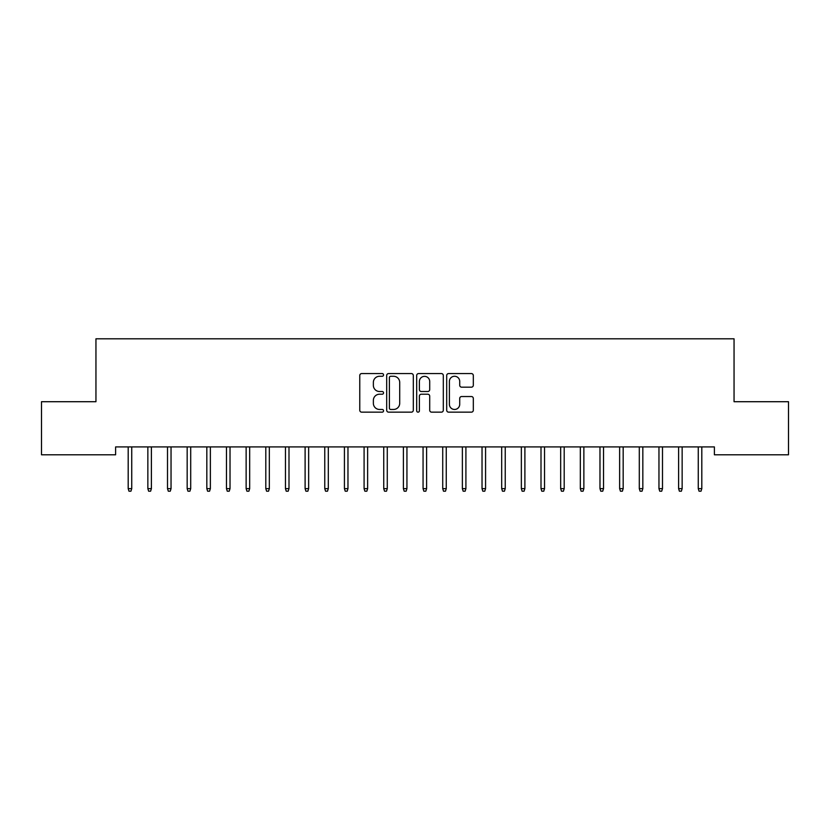 <?xml version="1.0" encoding="UTF-8"?>
<svg xmlns="http://www.w3.org/2000/svg" width="830" height="830" viewBox="0 0 830 830"><rect width="100%" height="100%" fill="white"/><g stroke="black" fill="none" stroke-linecap="round" stroke-linejoin="round"><path stroke-width="1.25" d="M383.553 374.921A1.349 1.349 0 0 0 382.194 373.573L361.693 373.573A1.93 1.93 0 0 0 359.764 375.502L359.764 410.228A1.93 1.93 0 0 0 361.693 412.157L382.194 412.157A1.349 1.349 0 0 0 383.553 410.809A1.349 1.349 0 0 0 382.194 409.46L379.549 409.46A6.173 6.173 0 0 1 373.365 403.287L373.365 400.392A6.173 6.173 0 0 1 379.549 394.219L382.194 394.219A1.349 1.349 0 0 0 383.553 392.87A1.349 1.349 0 0 0 382.194 391.511L379.549 391.511A6.173 6.173 0 0 1 373.365 385.338L373.365 382.443A6.173 6.173 0 0 1 379.549 376.27L382.194 376.27A1.349 1.349 0 0 0 383.553 374.921M471.388 387.174A1.93 1.93 0 0 0 473.318 385.245L473.318 375.502A1.93 1.93 0 0 0 471.388 373.573L448.625 373.573A1.93 1.93 0 0 0 446.696 375.502L446.696 410.228A1.93 1.93 0 0 0 448.625 412.157L471.388 412.157A1.93 1.93 0 0 0 473.318 410.228L473.318 398.462A1.93 1.93 0 0 0 471.388 396.533L461.646 396.533A1.93 1.93 0 0 0 459.716 398.462L459.716 404.293A5.156 5.156 0 0 1 454.56 409.46A5.156 5.156 0 0 1 449.393 404.293L449.393 381.437A5.156 5.156 0 0 1 454.56 376.27A5.156 5.156 0 0 1 459.716 381.437L459.716 385.245A1.93 1.93 0 0 0 461.646 387.174L471.388 387.174M714.391 446.924L115.609 446.924L115.609 454.788L41.5 454.788L41.5 401.71L95.948 401.71L95.948 338.806L734.052 338.806L734.052 401.71L788.5 401.71L788.5 454.788L714.391 454.788L714.391 446.924M413.309 375.502A1.93 1.93 0 0 0 411.379 373.573L388.616 373.573A1.93 1.93 0 0 0 386.687 375.502L386.687 410.228A1.93 1.93 0 0 0 388.616 412.157L411.379 412.157A1.93 1.93 0 0 0 413.309 410.228L413.309 375.502M418.621 373.573L441.384 373.573A1.93 1.93 0 0 1 443.313 375.502L443.313 410.228A1.93 1.93 0 0 1 441.384 412.157L431.642 412.157A1.93 1.93 0 0 1 429.712 410.228L429.712 396.149A1.93 1.93 0 0 0 427.782 394.219L421.318 394.219A1.93 1.93 0 0 0 419.389 396.149L419.389 410.809A1.349 1.349 0 0 1 418.04 412.157A1.349 1.349 0 0 1 416.691 410.809L416.691 375.502A1.93 1.93 0 0 1 418.621 373.573M390.733 376.27A1.349 1.349 0 0 0 389.384 377.619L389.384 408.111A1.349 1.349 0 0 0 390.733 409.46L393.534 409.46A6.173 6.173 0 0 0 399.707 403.287L399.707 382.443A6.173 6.173 0 0 0 393.534 376.27L390.733 376.27M429.712 381.53A5.156 5.156 0 0 0 424.555 376.364A5.156 5.156 0 0 0 419.389 381.53L419.389 389.581A1.93 1.93 0 0 0 421.318 391.511L427.782 391.511A1.93 1.93 0 0 0 429.712 389.581L429.712 381.53M128.194 488.642L128.982 491.194L130.943 491.194L131.731 488.642L128.194 488.642L128.194 446.924M131.731 488.642L131.731 446.924M147.854 488.642L148.632 491.194L150.603 491.194L151.392 488.642L147.854 488.642L147.854 446.924M151.392 488.642L151.392 446.924M167.504 488.642L168.293 491.194L170.264 491.194L171.042 488.642L167.504 488.642L167.504 446.924M171.042 488.642L171.042 446.924M187.165 488.642L187.954 491.194L189.914 491.194L190.703 488.642L187.165 488.642L187.165 446.924M190.703 488.642L190.703 446.924M206.826 488.642L207.614 491.194L209.575 491.194L210.364 488.642L206.826 488.642L206.826 446.924M210.364 488.642L210.364 446.924M226.476 488.642L227.264 491.194L229.236 491.194L230.024 488.642L226.476 488.642L226.476 446.924M230.024 488.642L230.024 446.924M246.137 488.642L246.925 491.194L248.886 491.194L249.674 488.642L246.137 488.642L246.137 446.924M249.674 488.642L249.674 446.924M265.797 488.642L266.586 491.194L268.546 491.194L269.335 488.642L265.797 488.642L265.797 446.924M269.335 488.642L269.335 446.924M285.458 488.642L286.236 491.194L288.207 491.194L288.996 488.642L285.458 488.642L285.458 446.924M288.996 488.642L288.996 446.924M305.108 488.642L305.897 491.194L307.868 491.194L308.646 488.642L305.108 488.642L305.108 446.924M308.646 488.642L308.646 446.924M324.769 488.642L325.557 491.194L327.518 491.194L328.307 488.642L324.769 488.642L324.769 446.924M328.307 488.642L328.307 446.924M344.429 488.642L345.218 491.194L347.179 491.194L347.967 488.642L344.429 488.642L344.429 446.924M347.967 488.642L347.967 446.924M364.09 488.642L364.868 491.194L366.839 491.194L367.628 488.642L364.09 488.642L364.09 446.924M367.628 488.642L367.628 446.924M383.74 488.642L384.529 491.194L386.5 491.194L387.278 488.642L383.74 488.642L383.74 446.924M387.278 488.642L387.278 446.924M403.401 488.642L404.189 491.194L406.15 491.194L406.939 488.642L403.401 488.642L403.401 446.924M406.939 488.642L406.939 446.924M423.061 488.642L423.85 491.194L425.811 491.194L426.599 488.642L423.061 488.642L423.061 446.924M426.599 488.642L426.599 446.924M442.722 488.642L443.5 491.194L445.471 491.194L446.26 488.642L442.722 488.642L442.722 446.924M446.26 488.642L446.26 446.924M462.372 488.642L463.161 491.194L465.132 491.194L465.91 488.642L462.372 488.642L462.372 446.924M465.91 488.642L465.91 446.924M482.033 488.642L482.821 491.194L484.782 491.194L485.571 488.642L482.033 488.642L482.033 446.924M485.571 488.642L485.571 446.924M501.694 488.642L502.482 491.194L504.443 491.194L505.231 488.642L501.694 488.642L501.694 446.924M505.231 488.642L505.231 446.924M521.354 488.642L522.132 491.194L524.104 491.194L524.892 488.642L521.354 488.642L521.354 446.924M524.892 488.642L524.892 446.924M541.004 488.642L541.793 491.194L543.764 491.194L544.542 488.642L541.004 488.642L541.004 446.924M544.542 488.642L544.542 446.924M560.665 488.642L561.453 491.194L563.414 491.194L564.203 488.642L560.665 488.642L560.665 446.924M564.203 488.642L564.203 446.924M580.326 488.642L581.114 491.194L583.075 491.194L583.864 488.642L580.326 488.642L580.326 446.924M583.864 488.642L583.864 446.924M599.976 488.642L600.764 491.194L602.736 491.194L603.524 488.642L599.976 488.642L599.976 446.924M603.524 488.642L603.524 446.924M619.637 488.642L620.425 491.194L622.386 491.194L623.174 488.642L619.637 488.642L619.637 446.924M623.174 488.642L623.174 446.924M639.297 488.642L640.086 491.194L642.047 491.194L642.835 488.642L639.297 488.642L639.297 446.924M642.835 488.642L642.835 446.924M658.958 488.642L659.736 491.194L661.707 491.194L662.496 488.642L658.958 488.642L658.958 446.924M662.496 488.642L662.496 446.924M678.608 488.642L679.397 491.194L681.368 491.194L682.146 488.642L678.608 488.642L678.608 446.924M682.146 488.642L682.146 446.924M698.269 488.642L699.057 491.194L701.018 491.194L701.807 488.642L698.269 488.642L698.269 446.924M701.807 488.642L701.807 446.924"/></g></svg>

